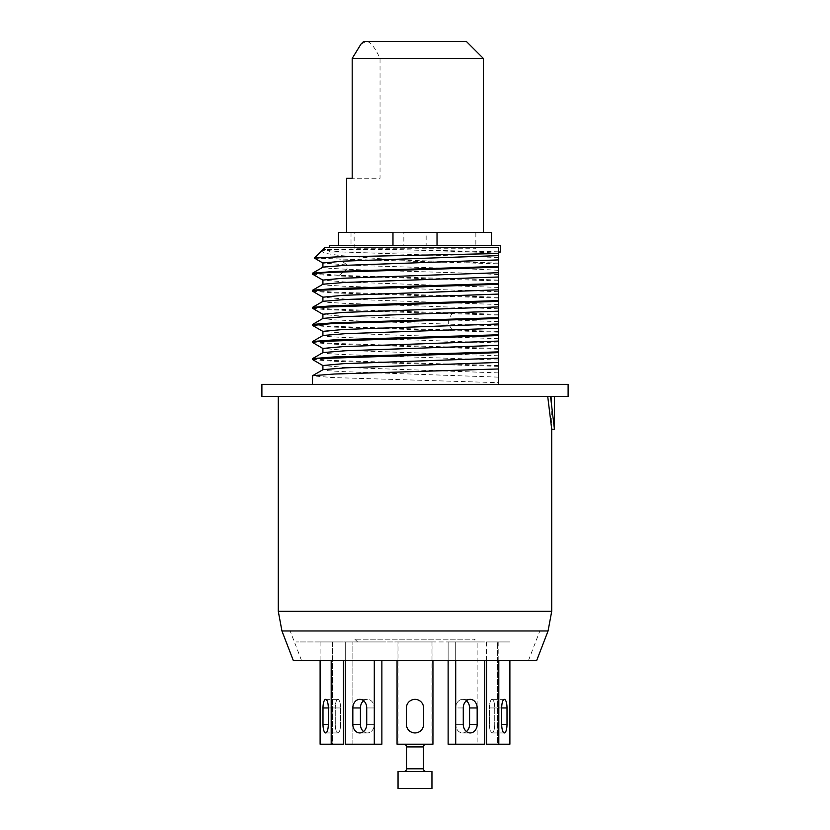 <?xml version="1.0" encoding="UTF-8"?>
<svg xmlns="http://www.w3.org/2000/svg" width="830" height="830" viewBox="0 0 830 830"><rect width="100%" height="100%" fill="white"/><g stroke="black" fill="none" stroke-linecap="round" stroke-linejoin="round"><path stroke-width="0.62" stroke-dasharray="4.15 3.11" d="M278.289 396.408L554.45 396.408L278.289 396.408M551.711 396.408L551.711 429.214M536.678 660.535L293.322 660.535M548.059 630.976L281.941 630.976M300.159 384.373L529.841 384.373L300.159 384.373M498.394 384.373L312.464 384.373L498.394 384.373L498.394 382.682L332.156 377.536L312.464 375.824M498.394 263.816L498.394 263.058L396.118 259.966L369.184 259.966L498.394 263.816L498.394 266.43M498.394 267.187L498.394 272.717M498.394 276.992L498.394 289.815M498.394 294.079L498.394 306.903M498.394 311.167L498.394 323.99M498.394 328.265L498.394 341.078M498.394 345.353L498.394 351.879M498.394 352.636L498.394 358.166M498.394 362.44L498.394 382.682M498.394 255.63L498.394 247.662L324.769 247.662M498.394 259.904L498.394 263.058M312.578 359.618L334.283 361.299L498.394 366.341M498.394 365.594L332.156 360.448L312.464 358.736M312.578 342.531L334.303 344.211L498.394 349.254M498.394 348.496L332.156 343.361L312.464 341.649M312.464 324.551L324.302 325.879L357.087 327.196L498.394 331.409M312.578 325.433L334.293 327.124L498.394 332.166M498.394 315.078L359.048 310.928L326.014 309.632L312.578 308.345M498.394 314.321L332.156 309.185L312.464 307.463M312.578 291.257L334.303 292.938L498.394 297.991M498.394 297.233L332.156 292.087L312.464 290.376M312.464 273.288L339.325 275.301C380.182 276.919 463.192 278.517 498.394 280.146M312.568 274.17L334.283 275.851L498.394 280.903M488.279 247.662L341.721 247.662L488.279 247.662M396.118 259.966L339.761 255.536L324.924 253.295L321.386 251.054M369.184 259.966L314.404 258.14M498.394 251.801L393.337 249.519L322.912 249.519L322.974 250.069M498.394 377.142L343.143 371.632L328.109 370.709L323.036 369.651M498.394 360.054L343.163 354.545L328.12 353.622L322.995 352.584M498.394 342.966L343.163 337.457L328.13 336.534L323.026 335.476M498.394 325.879L362.99 321.169L333.556 319.841L323.026 318.388M498.394 372.877L345.415 367.462L322.912 365.522M498.394 355.78L345.425 350.374L322.912 348.455M498.394 338.692L345.415 333.287L322.912 331.346M498.394 321.604L364.951 316.967L335.247 315.68L322.912 314.248M498.394 308.791L343.153 303.272L328.12 302.359L323.036 301.3M498.394 291.704L343.143 286.184L328.109 285.261L323.036 284.202M498.394 274.616C473.992 272.831 387.683 271.047 347.033 269.273L329.137 268.266L323.036 267.115M498.394 304.517L345.425 299.111L322.912 297.182M498.394 287.429L345.415 282.013L322.912 280.073M498.394 270.341C473.992 268.557 387.683 266.783 347.033 264.998L322.912 263.006M498.394 257.518L343.195 252.009L322.912 250.172M498.394 253.254C481.047 252.009 434.536 250.764 393.337 249.519M363.592 41.5L466.408 41.5M360.946 44.146L366.113 41.5C370.014 41.199 374.662 46.843 380.036 58.453L380.036 178.211L352.19 178.211L380.036 178.211M346.639 178.211L349.99 178.211M392.974 232.348L437.026 232.348M483.361 58.453L380.036 58.453M354.151 232.348L475.849 232.348L351.017 232.348L354.151 232.348L354.151 248.761L475.849 248.761L475.849 232.348M426.153 232.348L352.045 232.348L403.847 232.348L403.847 245.473L338.443 245.473L491.557 245.473L426.153 245.473L426.153 232.348M491.557 232.348L338.443 232.348M500.314 245.473L329.686 245.473M344.73 245.473L485.27 245.473L344.73 245.473M498.394 252.04L329.686 252.04L329.686 247.662M329.686 252.04L500.314 252.04M415 641.943L295.895 641.943L415 641.943M322.413 641.943L341.161 641.943L322.413 641.943M349.233 641.943L377.909 641.943L349.233 641.943M401.16 641.943L428.84 641.943L401.16 641.943M458.388 641.943L480.767 641.943L458.388 641.943M499.038 641.943L488.839 641.943L499.038 641.943M320.11 660.535L320.11 641.943L343.464 641.943L320.11 641.943L320.11 744.209L331.191 744.209L331.191 660.535M322.995 707.949L322.995 724.351A8.591 2.656 90 0 0 325.651 732.942A8.591 2.656 90 0 0 328.307 724.351L328.307 707.949A8.591 2.656 90 0 0 325.651 699.358A8.591 2.656 90 0 0 322.995 707.949L335.268 707.949L335.268 724.351A8.591 2.656 90 0 0 337.924 732.942A8.591 2.656 90 0 0 340.58 724.351L340.58 707.949A8.591 2.656 90 0 0 337.924 699.358A8.591 2.656 90 0 0 335.268 707.949A8.591 2.656 90 0 1 337.924 699.358A8.591 2.656 90 0 1 340.58 707.949L340.58 724.351A8.591 2.656 90 0 1 337.924 732.942A8.591 2.656 90 0 1 335.268 724.351L335.268 707.949L328.307 707.949L340.58 707.949L328.307 707.949M331.191 744.209L343.464 744.209L320.11 744.209L332.384 744.209L332.384 641.943L320.11 641.943L343.464 641.943L332.384 641.943L332.384 744.209L343.464 744.209L343.464 660.535M345.27 660.535L345.27 641.943L381.873 641.943L345.27 641.943L345.27 744.209L374.288 744.209L374.288 660.535M352.833 707.949L352.833 724.351A8.591 6.941 90 0 0 359.774 732.942A8.591 6.941 90 0 0 366.725 724.351L366.725 707.949A8.591 6.941 90 0 0 359.774 699.358A8.591 6.941 90 0 0 352.833 707.949L360.417 707.949L360.417 724.351A8.591 6.941 90 0 0 367.368 732.942A8.591 6.941 90 0 0 374.309 724.351L374.309 707.949A8.591 6.941 90 0 0 367.368 699.358A8.591 6.941 90 0 0 360.417 707.949M374.288 744.209L345.27 744.209L352.854 744.209L352.854 641.943L345.27 641.943L381.873 641.943L352.854 641.943L352.854 744.209L381.873 744.209L381.873 660.535M397.062 660.535L397.062 641.943L432.938 641.943L397.062 641.943L397.062 744.209L432.938 744.209L432.938 660.535M406.41 707.949L406.41 724.351A8.591 8.591 0 0 0 415 732.942A8.591 8.591 0 0 0 423.591 724.351L423.591 707.949A8.591 8.591 0 0 0 415 699.358A8.591 8.591 0 0 0 406.41 707.949L406.41 724.351A8.591 8.591 0 0 0 415 732.942A8.591 8.591 0 0 0 423.591 724.351L423.591 707.949A8.591 8.591 0 0 0 415 699.358A8.591 8.591 0 0 0 406.41 707.949A8.591 8.591 0 0 1 415 699.358A8.591 8.591 0 0 1 423.591 707.949L423.591 724.351A8.591 8.591 0 0 1 415 732.942A8.591 8.591 0 0 1 406.41 724.351L406.41 707.949M397.062 641.943L397.062 744.209L432.938 744.209L432.938 641.943L432.938 744.209L397.062 744.209L397.062 641.943L432.938 641.943L397.062 641.943M455.712 660.535L455.712 641.943L448.127 641.943L484.73 641.943L455.712 641.943L455.712 744.209L484.73 744.209L484.73 660.535M466.429 731.552A8.591 6.941 -90 0 1 462.632 732.942A8.591 6.941 -90 0 1 455.691 724.351L455.691 707.949L463.275 707.949L463.275 724.351A8.591 6.941 -90 0 0 470.226 732.942A8.591 6.941 -90 0 0 477.167 724.351L477.167 707.949A8.591 6.941 -90 0 0 470.226 699.358A8.591 6.941 -90 0 0 463.275 707.949L455.691 707.949L455.691 724.351A8.591 6.941 -90 0 0 462.632 732.942A8.591 6.941 -90 0 0 469.583 724.351L469.583 707.949A8.591 6.941 -90 0 0 462.632 699.358A8.591 6.941 -90 0 0 455.691 707.949A8.591 6.941 -90 0 1 462.632 699.358A8.591 6.941 -90 0 1 466.429 700.759M448.127 660.535L448.127 641.943L484.73 641.943L448.127 641.943L448.127 744.209L477.146 744.209L477.146 641.943L477.146 744.209L455.712 744.209M484.73 744.209L477.146 744.209L484.73 744.209M498.809 660.535L498.809 641.943L486.536 641.943L509.89 641.943L498.809 641.943L498.809 744.209L509.89 744.209L509.89 660.535M501.694 707.949L501.694 724.351A8.591 2.656 -90 0 0 504.35 732.942A8.591 2.656 -90 0 0 507.006 724.351L507.006 707.949A8.591 2.656 -90 0 0 504.35 699.358A8.591 2.656 -90 0 0 501.694 707.949L489.42 707.949L489.42 724.351A8.591 2.656 -90 0 0 492.076 732.942A8.591 2.656 -90 0 0 494.732 724.351L494.732 707.949A8.591 2.656 -90 0 0 492.076 699.358A8.591 2.656 -90 0 0 489.42 707.949A8.591 2.656 -90 0 1 492.076 699.358A8.591 2.656 -90 0 1 494.732 707.949L494.732 724.351A8.591 2.656 -90 0 1 492.076 732.942A8.591 2.656 -90 0 1 489.42 724.351L489.42 707.949L507.006 707.949M486.536 660.535L486.536 641.943L509.89 641.943L486.536 641.943L486.536 744.209L497.616 744.209L497.616 641.943L497.616 744.209L486.536 744.209L498.809 744.209M509.89 744.209L497.616 744.209L509.89 744.209M363.571 700.759A8.591 6.941 90 0 1 367.368 699.358A8.591 6.941 90 0 1 374.309 707.949L374.309 724.351A8.591 6.941 90 0 1 367.368 732.942A8.591 6.941 90 0 1 363.571 731.552M472.415 641.943L357.585 641.943L472.415 641.943L475.154 639.214L354.846 639.214L475.154 639.214M398.047 641.943L431.953 641.943L398.047 641.943L398.047 744.209L431.953 744.209L398.047 744.209M431.953 641.943L431.953 744.209M426.215 744.209L403.785 744.209L426.215 744.209M403.785 771.547L426.215 771.547L403.785 771.547M431.953 771.547L398.047 771.547M431.953 788.5L398.047 788.5M357.585 641.943L354.846 639.214M568.114 396.408L261.886 396.408M530.111 396.408L299.889 396.408L530.111 396.408M568.114 384.373L261.886 384.373M299.889 384.373L530.111 384.373L299.889 384.373M278.289 611.316L551.711 611.316M452.111 329.832L448.325 323.804L448.325 319.529L452.111 313.501M339.325 275.301L347.033 269.273L347.033 264.998L339.792 259.334M328.307 724.351L322.995 724.351M360.417 724.351L352.833 724.351M374.309 724.351L366.725 724.351L374.309 724.351M374.309 707.949L366.725 707.949L374.309 707.949M455.691 724.351L463.275 724.351L455.691 724.351M469.583 724.351L477.167 724.351M469.583 707.949L477.167 707.949M501.694 724.351L507.006 724.351M423.476 746.938L406.524 746.938M423.476 768.808L406.524 768.808M301.529 660.535L290.147 630.976M528.471 660.535L539.853 630.976M351.017 232.348L351.017 248.761M325.651 732.942L337.924 732.942L325.651 732.942M325.651 699.358L337.924 699.358L325.651 699.358M359.774 732.942L367.368 732.942L359.774 732.942M359.774 699.358L367.368 699.358L359.774 699.358M470.226 732.942L462.632 732.942L470.226 732.942M470.226 699.358L462.632 699.358L470.226 699.358M504.35 732.942L492.076 732.942L504.35 732.942M504.35 699.358L492.076 699.358L504.35 699.358"/><path stroke-width="1.25" d="M551.711 611.316L278.289 611.316L281.941 630.976L293.322 660.535L536.678 660.535L548.059 630.976L551.711 611.316L551.711 429.214L547.717 396.408M278.289 611.316L278.289 396.408M551.711 429.214L554.45 429.214L554.45 396.408M554.45 429.214L550.529 396.408M312.464 384.373L312.578 375.7L334.303 374.019L498.394 368.966L498.394 384.373M312.464 274.045L312.578 273.163L334.293 271.483L498.394 266.43L498.394 267.187L332.156 272.333L317.506 273.184L312.568 274.17M322.912 284.348L322.912 280.073L343.163 278.237L498.394 272.717L498.394 276.992L498.394 253.534L335.943 256.937L314.373 258.057L323.036 263.12M322.912 297.182L343.153 295.324L498.394 289.815L498.394 294.079L498.394 284.275L317.517 290.272L312.464 291.133L323.036 297.306M322.912 318.523L322.912 314.248L343.143 312.412L498.394 306.903L498.394 311.167L498.394 301.363L317.517 307.37L312.464 308.221L323.026 314.394M322.912 335.611L322.912 331.346L343.143 329.5L498.394 323.99L498.394 328.265L498.394 318.461L332.156 323.596L312.578 325.433M322.912 352.709L322.912 348.434L343.153 346.598L498.394 341.078L498.394 345.353L498.394 335.548L317.517 341.545L312.464 342.396L323.036 348.569M312.464 359.494L312.578 358.612L334.293 356.931L498.394 351.879L498.394 352.636L317.517 358.633L312.464 359.494L323.036 365.657M322.912 369.796L322.912 365.522L343.163 363.685L498.394 358.166L498.394 362.44L498.394 345.353L345.425 350.758L323.036 352.563L312.578 358.612M498.394 368.966L498.394 362.44L345.425 367.846L323.036 369.651L312.578 375.7M312.464 342.396L312.568 341.524L334.283 339.833L498.394 334.791L498.394 335.548M498.394 334.791L498.394 328.265L345.405 333.67L323.026 335.476L312.578 341.524M312.464 325.308L312.568 324.426L334.272 322.745L498.394 317.703L498.394 318.461M498.394 317.703L498.394 311.167L345.405 316.583L323.026 318.388L312.578 324.437M312.464 308.221L312.578 307.339L334.293 305.658L498.394 300.616L498.394 301.363M498.394 300.616L498.394 294.079L345.425 299.495L323.036 301.3L312.578 307.339M312.464 291.133L312.578 290.251L334.303 288.57L498.394 283.518L498.394 284.275M498.394 283.518L498.394 276.992L345.425 282.408L323.036 284.202L312.578 290.251M314.373 258.057L321.386 251.054L325.495 249.519L322.912 249.519L324.769 247.662L498.394 247.662L498.394 253.534M322.912 267.26L322.912 262.986L343.184 261.149L498.394 255.63L498.394 259.904L345.425 265.32L323.036 267.115L312.568 273.163M322.974 250.069L325.495 249.519M483.361 58.453L466.408 41.5L363.592 41.5L360.946 44.146L352.19 58.453L483.361 58.453L483.361 232.348M349.99 178.211L352.19 178.211L352.19 58.453M352.19 178.211L346.639 178.211L346.639 232.348M437.026 245.473L437.026 232.348L403.847 232.348M491.557 245.473L491.557 232.348L426.153 232.348M338.443 245.473L338.443 232.348L392.974 232.348L392.974 245.473M329.686 247.662L329.686 245.473L500.314 245.473L500.314 252.04L498.394 252.04M509.89 660.535L509.89 744.209L498.809 744.209L498.809 660.535M507.006 707.949L507.006 724.351A8.591 2.656 -90 0 1 504.35 732.942A8.591 2.656 -90 0 1 501.694 724.351L501.694 707.949A8.591 2.656 -90 0 1 504.35 699.358A8.591 2.656 -90 0 1 507.006 707.949L501.694 707.949M498.809 744.209L486.536 744.209L486.536 660.535M484.73 660.535L484.73 744.209L455.712 744.209L455.712 660.535M477.167 707.949L477.167 724.351A8.591 6.941 -90 0 1 470.226 732.942A8.591 6.941 -90 0 1 463.275 724.351L463.275 707.949A8.591 6.941 -90 0 1 470.226 699.358A8.591 6.941 -90 0 1 477.167 707.949L469.583 707.949L469.583 724.351A8.591 6.941 -90 0 1 466.429 731.552M455.712 744.209L448.127 744.209L448.127 660.535M466.429 700.759A8.591 6.941 -90 0 1 469.583 707.949M432.938 660.535L432.938 744.209L397.062 744.209L397.062 660.535M423.591 707.949L423.591 724.351A8.591 8.591 0 0 1 415 732.942A8.591 8.591 0 0 1 406.41 724.351L406.41 707.949A8.591 8.591 0 0 1 415 699.358A8.591 8.591 0 0 1 423.591 707.949M374.288 660.535L374.288 744.209L345.27 744.209L345.27 660.535M366.725 707.949L366.725 724.351A8.591 6.941 90 0 1 359.774 732.942A8.591 6.941 90 0 1 352.833 724.351L352.833 707.949A8.591 6.941 90 0 1 359.774 699.358A8.591 6.941 90 0 1 366.725 707.949M381.873 660.535L381.873 744.209L374.288 744.209M363.571 731.552A8.591 6.941 90 0 1 360.417 724.351L360.417 707.949A8.591 6.941 90 0 1 363.571 700.759M331.191 660.535L331.191 744.209L320.11 744.209L320.11 660.535M328.307 707.949L328.307 724.351A8.591 2.656 90 0 1 325.651 732.942A8.591 2.656 90 0 1 322.995 724.351L322.995 707.949A8.591 2.656 90 0 1 325.651 699.358A8.591 2.656 90 0 1 328.307 707.949L322.995 707.949M343.464 660.535L343.464 744.209L331.191 744.209M403.785 744.209A2.739 2.739 -90 0 1 406.524 746.938L423.476 746.938A2.739 2.739 90 0 1 426.215 744.209M423.476 746.938L423.476 768.808A2.739 2.739 90 0 0 426.215 771.547M406.524 746.938L406.524 768.808L423.476 768.808M403.785 771.547A2.739 2.739 -90 0 0 406.524 768.808M431.953 771.547L398.047 771.547L398.047 788.5L431.953 788.5L431.953 771.547M261.886 396.408L568.114 396.408L568.114 384.373L261.886 384.373L261.886 396.408M281.941 630.976L548.059 630.976M501.694 724.351L507.006 724.351M469.583 724.351L477.167 724.351M360.417 724.351L352.833 724.351M360.417 707.949L352.833 707.949M328.307 724.351L322.995 724.351M312.568 325.433L323.026 331.481M322.912 297.161L322.912 301.435M312.578 274.17L323.036 280.208M323.026 250.038L321.822 250.733M322.912 249.519L322.912 250.172"/></g></svg>
